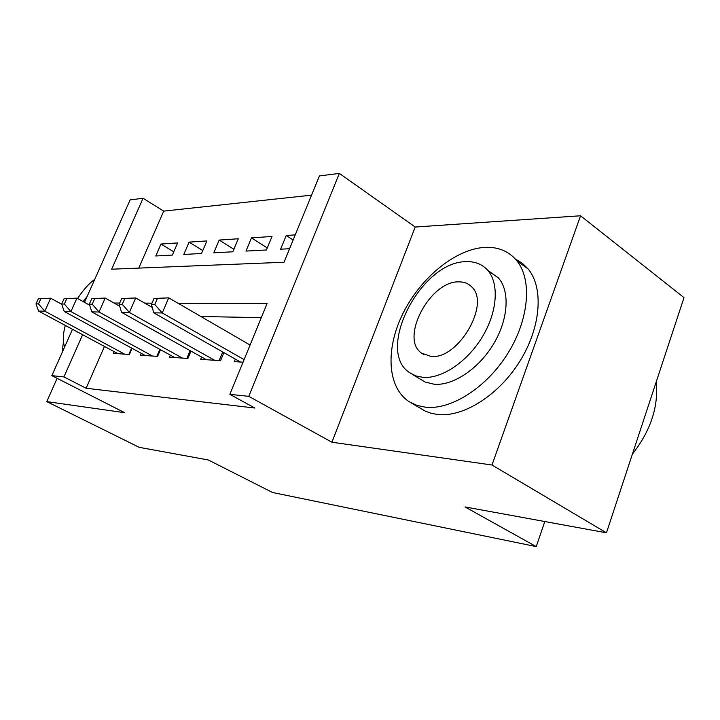 <?xml version="1.0" encoding="UTF-8"?>
<svg xmlns="http://www.w3.org/2000/svg" width="720" height="720" viewBox="0 0 720 720"><rect width="100%" height="100%" fill="white"/><g stroke="black" fill="none" stroke-linecap="round" stroke-linejoin="round"><path stroke-width="1.08" d="M84.51 302.328L130.131 199.899L143.073 198.261L111.645 269.199L284.022 262.251L319.419 175.923L339.345 173.403L248.778 396.342L229.86 394.353L267.084 303.561L178.047 303.264M415.215 227.025L331.929 442.215L491.985 465.003L606.456 532.818L684 297.63L580.554 215.775L415.215 227.025L339.345 173.403M311.535 195.156L163.71 211.113L143.073 198.261M491.985 465.003L580.554 215.775M57.132 378.333L46.791 401.607L124.704 412.704L51.849 375.651L72.495 329.292M606.456 532.818L465.012 506.934L536.229 546.597L272.619 492.525L208.305 459.972L139.221 447.336L46.791 401.607M235.332 359.127L234.306 361.62L243.036 362.214M201.618 357.057L200.673 359.325L220.545 360.684L223.884 352.629M170.352 355.131L169.47 357.201L187.911 358.461L190.998 351.126M141.255 353.322L140.436 355.221L157.608 356.391L160.47 349.695M173.781 251.802L160.983 244.053L177.624 242.919L172.359 255.078L155.79 255.978L160.983 244.053M202.779 250.56L189.09 242.136L206.901 240.921L201.528 253.494L183.789 254.457L189.09 242.136M233.865 249.264L219.186 240.075L238.284 238.77L232.803 251.793L213.777 252.828L219.186 240.075M267.264 247.941L251.487 237.87L272.025 236.466L266.427 249.975L245.961 251.082L251.487 237.87M163.71 211.113L138.753 268.11M295.245 234.873L286.236 235.494L280.593 249.201L289.575 248.715M104.454 346.446L86.139 388.269L254.853 408.033L229.86 394.353M261.315 317.637L200.916 316.521M114.129 351.63L113.364 353.376L129.384 354.474L132.048 348.318M536.229 546.597L544.806 521.532M331.929 442.215L248.778 396.342M86.139 388.269L63.927 376.92L51.849 375.651M82.62 334.719L63.927 376.92M151.983 303.174L144.81 303.147M119.691 303.066L114.102 303.048M293.148 239.994L286.236 235.494M38.349 298.737L36 303.903L38.484 303.912L40.842 298.737L38.349 298.737L50.679 298.224L44.811 311.175L124.641 354.15M38.484 303.912L44.811 311.175L38.574 311.085L117.972 353.691M40.842 298.737L50.679 298.224L61.767 304.272M36 303.903L38.574 311.085M63.432 341.469L62.244 352.314M94.806 279.207C88.749 283.797 83.016 290.223 77.589 298.503M65.277 325.413C62.874 334.521 62.667 341.658 64.674 346.842M87.075 296.559L83.124 301.563M485.154 247.365C455.571 248.841 420.651 277.704 403.083 313.209C385.38 348.669 386.982 387.36 409.212 401.715L416.925 405.396L425.7 407.25C451.179 410.013 486.585 387.648 507.834 353.412C529.191 319.239 532.332 279.594 516.771 260.676C508.869 251.253 498.33 246.816 485.154 247.365M410.823 402.687L425.448 411.228L431.334 413.334L437.724 414.504C463.302 417.42 498.663 395.361 519.759 361.386C540.972 327.483 543.897 288 528.183 269.019L522.297 263.223L515.349 259.011M488.196 270.882L498.321 277.83C510.147 290.988 508.437 319.365 493.443 344.169C478.53 369.009 453.015 385.857 434.25 384.264L425.133 382.05L412.272 374.337M466.461 261.666C421.083 260.973 374.796 350.784 409.752 372.771L415.944 375.939L423.135 377.37C441.837 378.864 467.388 361.8 482.391 336.78C497.493 311.814 499.347 283.329 487.629 270.216C482.238 264.267 475.182 261.414 466.461 261.666M430.983 356.427C458.01 359.964 490.914 303.678 471.663 286.866C468.351 283.473 464.094 281.808 458.901 281.862C430.101 280.755 399.654 338.346 421.443 353.052L430.983 356.427M632.403 454.122C650.718 430.65 658.656 406.584 656.208 381.924M64.089 298.674L61.677 304.029L64.35 304.047L66.762 298.674L64.089 298.674L76.932 298.143L70.92 311.571L152.523 356.049M64.35 304.047L70.92 311.571L64.215 311.472L145.368 355.563M66.762 298.674L76.932 298.143L89.64 305.172M61.677 304.029L64.215 311.472M91.782 298.611L89.316 304.164L92.196 304.182L94.671 298.602L91.782 298.611L105.192 298.053L99.027 312.003L182.448 358.083M92.196 304.182L99.027 312.003L91.8 311.895L174.762 357.561M94.671 298.602L105.192 298.053L119.709 306.198M89.316 304.164L91.8 311.895M121.671 298.539L119.142 304.317L122.256 304.326L124.794 298.53L121.671 298.539L135.693 297.954L129.375 312.462L214.659 360.279M122.256 304.326L129.375 312.462L121.563 312.345L206.379 359.712M124.794 298.53L135.693 297.954L152.244 307.386M119.142 304.317L121.563 312.345M154.026 298.458L151.425 304.47L154.8 304.488L157.41 298.449L154.026 298.458L168.723 297.855L162.234 312.957L244.098 359.622M154.8 304.488L162.234 312.957L153.765 312.831L240.462 362.034M157.41 298.449L168.723 297.855L250.083 345.024M151.425 304.47L153.765 312.831M128.862 354.438L131.607 348.084M156.834 356.337L159.822 349.335M186.849 358.389L190.116 350.631M219.141 360.585L222.714 351.963M423.864 354.582L421.443 353.052M498.321 277.83L487.629 270.216M516.771 260.676L528.183 269.019"/></g></svg>
